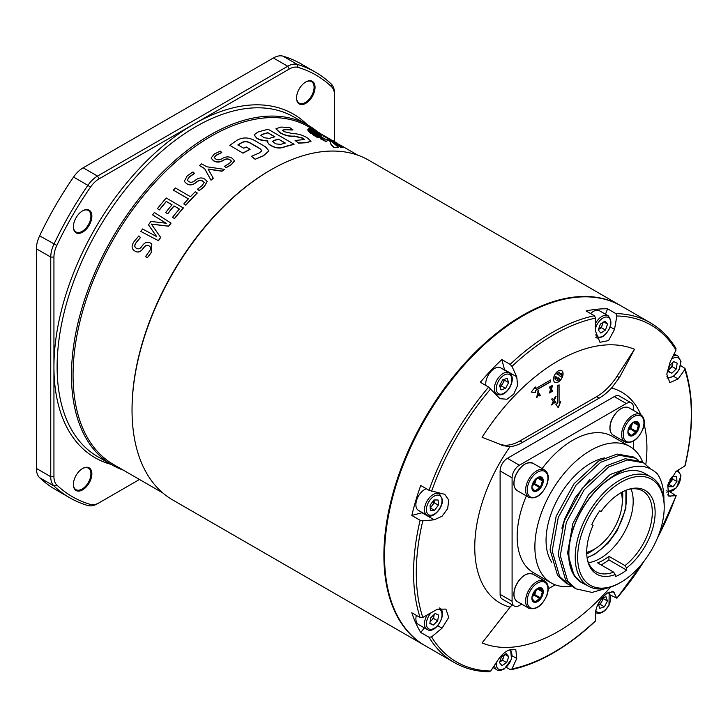 <?xml version="1.0" encoding="UTF-8"?>
<svg xmlns="http://www.w3.org/2000/svg" width="728" height="728" viewBox="0 0 728 728"><rect width="100%" height="100%" fill="white"/><g stroke="black" fill="none" stroke-linecap="round" stroke-linejoin="round"><path stroke-width="1.09" d="M610 427.782A15.334 8.854 -60 0 1 611.101 421.466M632.259 423.214L635.853 421.649L638.611 424.715L636.6 431.549L631.012 435.59L628.1 432.432L628.046 431.54M513.977 483.219A15.334 8.854 -60 0 1 515.078 476.904M536.236 478.651L539.83 477.086L542.587 480.152L540.576 486.986L534.989 491.027L532.068 487.869L532.022 486.977M513.977 594.103A15.334 8.854 -60 0 1 515.078 587.787M536.236 589.534L539.83 587.969L542.587 591.036L540.576 597.87L534.989 601.901L532.068 598.744L532.022 597.861M587.077 557.575A46.665 26.945 120 0 0 593.557 554.572A46.665 26.945 120 0 0 625.907 490.308M586.75 553.953A46.665 26.945 120 0 0 589.744 552.379A46.665 26.945 120 0 0 595.313 548.621M601.073 511.556L599.772 510.801L601.073 511.556A48.385 27.937 120 0 1 628.601 489.343A48.385 27.937 120 0 1 655.118 513.713A48.385 27.937 120 0 1 626.59 567.958L624.97 565.601L608.936 556.347A46.665 26.945 -60 0 1 603.275 560.187A46.665 26.945 -60 0 1 597.606 562.89L613.64 572.144A46.665 26.945 120 0 1 595.968 571.753A46.665 26.945 120 0 1 587.378 559.404M588.461 562.689A46.665 26.945 120 0 0 600.19 558.412A46.665 26.945 120 0 0 631.04 488.952M601.064 564.892A50.96 29.42 120 0 0 603.275 563.69A50.96 29.42 120 0 0 608.936 559.905L626.59 570.097A50.96 29.42 120 0 1 620.92 573.882A50.96 29.42 120 0 1 615.26 576.64L615.26 574.51L613.64 572.144M619.71 582.955L620.929 582.254A61.207 35.344 -60 0 1 577.641 557.266A61.207 35.344 -60 0 1 620.92 482.291A61.207 35.344 -60 0 1 664.209 507.289A61.207 35.344 -60 0 1 620.929 582.254A61.207 35.344 -60 0 1 620.92 582.254L619.71 582.955A62.927 36.336 -60 0 1 588.242 586.067A62.927 36.336 -60 0 1 578.596 535.644A62.927 36.336 -60 0 1 619.71 480.189A62.927 36.336 -60 0 1 651.178 477.077A62.927 36.336 -60 0 1 664.209 505.878L664.209 507.289M651.178 477.077L644.853 473.428A62.927 36.336 120 0 0 613.395 476.549A62.927 36.336 120 0 0 572.281 531.995A62.927 36.336 120 0 0 581.927 582.427L588.242 586.067M581.708 582.691L574.219 575.884L567.558 553.125L572.872 523.441L588.579 494.685L610.273 474.465L628.3 468.086M588.178 586.031L584.22 583.938A63.272 36.527 -60 0 1 581.754 582.719A63.272 36.527 -60 0 1 571.207 535.062A63.272 36.527 -60 0 1 608.663 479.288C628.892 463.9 645.163 462.134 657.457 473.974A71.435 41.241 -60 0 1 663.89 499.963M561.87 528.219L564.773 518.764L575.184 497.624L589.871 479.406M635.371 458.13L633.251 456.911L617.162 454.063L598.562 461.042L573.983 483.82L556.174 516.234L550.077 549.695L557.521 575.338L565.874 582.973L567.986 584.193L559.641 576.558L552.197 550.914L558.285 517.453L576.103 485.048L600.682 462.262L619.273 455.282L635.371 458.13L638.229 460.096M643.47 462.808L641.35 461.588L625.252 458.74L606.661 465.711L582.082 488.497L564.264 520.911L558.176 554.372L565.62 580.016L573.973 587.651L576.085 588.87L567.731 581.235L560.296 555.591L566.384 522.131L584.202 489.726L608.781 466.939L627.372 459.959L643.47 462.808L649.931 468.395M571.098 585.721L567.986 584.193M610.419 587.187L592.064 592.419L576.085 588.87M604.386 457.921A62.927 36.336 120 0 0 590.554 463.363A62.927 36.336 120 0 0 551.651 562.134M571.635 586.122A78.733 45.455 -60 0 1 551.196 582.928A78.733 45.455 -60 0 1 539.12 519.837A78.733 45.455 -60 0 1 590.554 450.459A78.733 45.455 -60 0 1 629.92 446.555L612.193 436.318A78.733 45.455 120 0 0 572.827 440.222A78.733 45.455 120 0 0 542.151 468.568M629.92 446.555A78.733 45.455 -60 0 1 642.833 462.435M586.713 552.361A39.449 22.777 120 0 0 594.394 549.167A39.449 22.777 120 0 0 621.212 492.601M499.654 662.07L500.191 661.725A5.678 3.276 120 0 0 503.539 657.229A5.678 3.276 120 0 0 503.967 655.054M430.148 621.485A5.678 3.276 120 0 0 431.34 620.556A5.678 3.276 120 0 0 434.006 615.542A5.678 3.276 120 0 0 434.088 614.514M416.334 615.36A12.394 7.162 120 0 0 418.454 624.488L427.063 629.465A12.394 7.162 -60 0 1 427.172 614.951M430.184 507.343A5.678 3.276 120 0 0 432.286 505.369A5.678 3.276 120 0 0 434.079 500.181L434.07 499.981A5.678 3.276 120 0 1 434.079 500.181L434.225 502.775L438.365 505.168L438.092 499.981L433.943 499.981L430.075 505.159L430.348 510.346L434.489 510.355L438.365 505.168M426.362 488.734A12.394 7.162 120 0 0 415.897 505.296A12.394 7.162 120 0 0 418.454 510.383L427.063 515.351A12.394 7.162 -60 0 1 424.506 510.264A12.394 7.162 -60 0 1 429.666 497.452A12.394 7.162 -60 0 1 439.457 493.875L442.406 499.508C443.234 508.062 432.65 519.31 427.063 515.351M499.817 386.45A5.678 3.276 120 0 0 502.957 383.083L504.495 380.198L508.635 382.591L507.179 378.351L502.629 379.898L499.554 385.676L501.019 389.917L505.56 388.37L508.635 382.591M494.221 392.747L496.942 394.321A12.394 7.162 -60 0 1 496.587 380.644A12.394 7.162 -60 0 1 509.336 372.845L500.728 367.877A12.394 7.162 120 0 0 487.978 375.675A12.394 7.162 120 0 0 485.931 385.549M598.498 329.475A5.678 3.276 120 0 0 599.008 329.183L601.328 327.682L605.469 330.075L607.552 324.087L604.995 321.094L600.363 324.078L598.289 330.066L600.837 333.069L605.469 330.075M595.65 323.141A12.394 7.162 -60 0 1 601.446 316.726A12.394 7.162 -60 0 1 608.162 315.788L599.553 310.82A12.394 7.162 120 0 0 592.838 311.748A12.394 7.162 120 0 0 590.59 313.55M668.695 482.373L668.923 486.723L673.072 486.723L668.923 484.329L672.799 479.142L672.663 476.549A5.678 3.276 120 0 0 672.645 476.349M598.644 604.886A5.678 3.276 120 0 0 601.774 601.519A5.678 3.276 120 0 0 602.793 597.879M650.322 322.777L621.284 306.015A196.123 113.231 120 0 0 523.223 315.724A196.123 113.231 120 0 0 523.214 315.734L522.586 316.098A195.222 112.713 120 0 0 522.577 316.098A195.222 112.713 120 0 0 384.539 555.191L384.539 555.928A196.123 113.231 120 0 0 425.161 645.718L454.199 662.48A196.123 113.231 -60 0 1 429.038 637.255L431.586 636.882L442.042 628.173L448.73 617.444L445.918 609.109L437.437 609.172L422.795 617.444L420.129 617.553A196.123 113.231 -60 0 1 420.129 520.274L422.795 520.857L434.179 519.792L442.042 516.252L447.675 508.608L448.739 500.109L444.762 494.339L429.038 490.281A196.123 113.231 -60 0 1 488.615 387.096L499.99 398.689L506.97 399.244L513.795 394.085L517.608 385.385L516.744 376.786L511.975 366.393L510.137 364.382A196.123 113.231 -60 0 1 552.261 332.496A196.123 113.231 -60 0 1 594.385 315.743L595.613 318.1L595.55 331.286L599.963 342.296L608.572 340.577L614.532 329.411L616.853 315.998L615.897 313.604A196.123 113.231 -60 0 1 650.322 322.777C660.715 328.81 669.269 337.392 675.994 348.503M522.577 316.098L523.214 315.734A196.123 113.231 120 0 0 384.539 555.928M555.692 376.276L555.282 376.376A4.505 2.603 120 0 0 555.282 379.67L557.047 377.313L555.437 376.467A4.505 2.603 120 0 0 555.437 379.761L555.464 379.798M559.632 372.299L559.559 372.263A4.505 2.603 120 0 0 558.13 372.7A4.505 2.603 120 0 0 556.702 373.91L558.176 375.102L559.714 372.354A4.505 2.603 120 0 0 558.285 372.791A4.505 2.603 120 0 0 556.865 374.001L558.176 375.102M561.07 373.136L559.368 375.794L561.142 376.467A4.505 2.603 120 0 0 561.142 373.173L559.532 375.621L560.888 376.667M558.403 377.832L556.865 380.589A4.505 2.603 120 0 0 559.714 378.933L558.13 377.759L556.793 380.544M558.285 381.991A6.761 3.904 120 0 0 562.708 376.03A6.761 3.904 120 0 0 561.67 370.616A6.761 3.904 120 0 0 558.285 370.943A6.761 3.904 120 0 0 553.871 376.904A6.761 3.904 120 0 0 554.909 382.327A6.761 3.904 120 0 0 558.285 381.991M554.827 382.282A6.761 3.904 120 0 0 558.13 381.9A6.761 3.904 120 0 0 562.526 376.012A6.761 3.904 120 0 0 561.588 370.57M506.37 667.349L510.137 669.523L511.975 668.932L516.744 658.467L515.788 649.458L508.463 650.177C504.222 652.452 500.655 655.837 497.761 660.341L490.736 671.034L488.615 671.653M675.475 348.002L676.003 350.15L670.26 361.579L666.784 374.165L669.842 382.637L678.123 378.96L684.793 369.587L685.003 368.423C693.775 395.996 693.793 428.474 685.057 465.865L676.021 471.435L667.74 485.094L668.695 496.087L676.194 495.668L656.783 539.566M610.883 595.267L616.853 598.225L613.467 591.737L607.288 593.129C600.081 599.08 596.168 605.696 595.55 612.967L595.477 621.02C581.799 633.933 567.776 644.553 553.389 652.88C538.984 661.179 524.879 666.784 511.065 669.696M420.129 617.553L411.811 612.758A196.123 113.231 120 0 0 420.729 632.459L429.038 637.255M429.038 490.281L420.729 485.476A196.123 113.231 120 0 0 411.811 515.47L420.129 520.274M504.631 370.124A14.651 8.463 120 0 0 504.54 369.733L501.82 359.577A196.123 113.231 120 0 0 480.298 382.291L488.615 387.096M501.82 359.577L510.137 364.382M512.294 604.886A45.09 26.035 120 0 0 510.064 607.161L482.082 642.942A165.757 95.705 120 0 0 558.285 631.458A165.757 95.705 120 0 0 610.483 587.168M501.892 445.463L510.064 446.637A45.09 26.035 120 0 0 522.586 442.36L599.099 398.189A45.09 26.035 120 0 0 611.611 388.006L619.391 377.632L634.498 349.276A165.757 95.705 120 0 0 558.285 360.769A165.757 95.705 120 0 0 482.082 437.273L499.535 444.107A45.09 26.035 120 0 0 520.029 440.895L596.541 396.714A45.09 26.035 120 0 0 617.035 376.276L634.498 349.276M317.235 131.541A196.123 113.231 120 0 0 308.208 125.262A196.123 113.231 120 0 0 210.146 134.98A196.123 113.231 120 0 0 82.027 307.808A196.123 113.231 120 0 0 112.085 464.964A196.123 113.231 120 0 0 123.15 470.051M305.796 81.973L305.796 81.973A13.077 7.553 120 0 0 296.551 97.98A13.077 7.553 120 0 0 305.796 103.321A13.077 7.553 120 0 0 315.042 87.305A13.077 7.553 120 0 0 305.796 81.973M296.551 97.698A12.394 7.162 120 0 0 299.117 103.103A12.394 7.162 120 0 0 305.314 102.493A12.394 7.162 120 0 0 313.413 91.564A12.394 7.162 120 0 0 311.511 81.627A12.394 7.162 120 0 0 305.551 82.109M82.628 210.811L82.628 210.811A13.077 7.553 120 0 0 73.382 226.827A13.077 7.553 120 0 0 82.628 232.168A13.077 7.553 120 0 0 91.874 216.152A13.077 7.553 120 0 0 82.628 210.811M73.382 226.544A12.394 7.162 120 0 0 75.949 231.95A12.394 7.162 120 0 0 82.146 231.34A12.394 7.162 120 0 0 90.245 220.411A12.394 7.162 120 0 0 88.352 210.474A12.394 7.162 120 0 0 82.382 210.956M82.628 468.504L82.628 468.504A13.077 7.553 120 0 0 73.382 484.52A13.077 7.553 120 0 0 82.628 489.853A13.077 7.553 120 0 0 91.874 473.837A13.077 7.553 120 0 0 82.628 468.504M73.382 484.238A12.394 7.162 120 0 0 75.949 489.644A12.394 7.162 120 0 0 82.146 489.025A12.394 7.162 120 0 0 90.245 478.105A12.394 7.162 120 0 0 88.352 468.168A12.394 7.162 120 0 0 82.382 468.65M211.102 158.158L213.532 160.77C216.498 162.653 219.783 162.508 223.387 160.342C225.826 158.804 228.046 158.677 230.066 159.96L231.468 161.261M214.223 157.612L216.289 155.31L221.785 152.562L220.338 151.124L214.378 153.972L211.093 158.067L213.513 160.597C216.48 162.481 219.765 162.344 223.369 160.169C225.807 158.631 228.037 158.504 230.048 159.787L231.468 161.179L229.293 163.491L224.452 166.312L226.144 167.522L231.286 164.583L234.507 160.788L232.332 158.386C229.366 156.393 226.08 156.411 222.477 158.422C220.02 160.051 217.745 160.233 215.652 158.977L214.205 157.521L216.271 155.137L221.776 152.389M224.452 166.312L226.162 167.695L231.304 164.756L234.516 160.879M184.284 181.409L186.659 183.729C189.626 185.649 192.847 185.194 196.305 182.355C198.653 180.335 200.828 179.98 202.857 181.281L204.222 182.501M187.26 180.28L189.18 177.168L194.503 173.437L193.011 171.935L187.233 175.848L184.257 181.345L186.605 183.593C189.58 185.513 192.793 185.048 196.26 182.209C198.608 180.189 200.792 179.825 202.812 181.126L204.204 182.428L202.175 185.513L197.516 189.216L199.217 190.454L204.168 186.586L207.162 181.472L205.014 179.27C202.038 177.232 198.808 177.568 195.322 180.253C192.966 182.373 190.736 182.801 188.643 181.536L187.233 180.207L189.125 177.013L194.458 173.282M197.516 189.216L199.272 190.6L204.213 186.741L207.18 181.554M224.26 169.324L224.279 169.488A194.995 112.585 120 0 0 222.004 171.226L221.976 171.062A195.222 112.713 120 0 1 224.26 169.324L206.752 166.776L201.611 163.8A195.222 112.713 120 0 0 199.445 165.556L204.595 168.523L211.02 180.226A194.995 112.585 120 0 1 213.268 178.296L213.231 178.142A195.222 112.713 120 0 0 210.983 180.062M208.09 169.187L222.004 171.226M199.445 165.556L204.623 168.687L211.02 180.226M185.758 205.087A195.222 112.713 120 0 1 197.206 192.938L197.261 193.075A194.995 112.585 120 0 0 185.822 205.214L183.784 203.949L185.822 205.214M197.206 192.938L195.231 191.801A195.222 112.713 120 0 0 190.472 196.678L175.375 187.97A195.222 112.713 120 0 0 173.346 190.126L188.379 198.899M165.757 212.622L167.731 213.759L165.757 212.622M179.343 209.054L174.028 205.906L179.388 209A195.222 112.713 120 0 0 172.518 217.353L174.574 218.6A194.995 112.585 120 0 1 183.392 207.971L166.257 197.998A195.222 112.713 120 0 0 157.403 208.663L159.459 209.919A194.995 112.585 120 0 1 166.339 201.547L172.008 204.823M174.101 206.024A194.995 112.585 120 0 0 167.731 213.759M136.418 248.312C134.434 247.092 134.352 245.245 136.163 242.77L140.468 237.492L138.848 235.945L134.143 241.505C131.24 245.727 131.45 248.876 134.78 250.96L134.898 251.033C137.892 253.007 140.75 252.061 143.452 248.193C145.291 245.427 147.229 244.708 149.267 246.028L149.832 246.392M134.844 250.996L134.78 250.96C137.783 252.934 140.641 251.988 143.343 248.121C145.181 245.354 147.12 244.635 149.167 245.955C151.087 247.138 151.115 248.958 149.249 251.397L145.591 256.447L147.329 257.748L151.342 252.534L151.833 243.989M170.962 223.023A195.222 112.713 120 0 0 168.614 226.126L151.36 224.078L160.606 237.364L151.451 224.169L168.705 226.235A194.995 112.585 120 0 1 171.053 223.132L154.4 212.521A195.222 112.713 120 0 0 152.607 214.878L166.248 223.341M160.697 237.455A194.995 112.585 120 0 0 158.504 240.713L140.877 231.468L158.504 240.713M620.966 305.833A196.123 113.231 120 0 0 620.647 305.651L368.787 160.233A196.123 113.231 120 0 0 270.725 169.952A196.123 113.231 120 0 0 142.597 342.779A196.123 113.231 120 0 0 172.663 499.936L424.524 645.345A196.123 113.231 120 0 0 424.843 645.527M620.647 305.651A196.123 113.231 120 0 0 522.586 315.361A196.123 113.231 120 0 0 394.458 488.188A196.123 113.231 120 0 0 424.524 645.345M420.729 632.459L424.379 627.909M411.811 515.47L421.976 512.749A14.651 8.463 120 0 0 422.358 512.639M605.478 314.241L607.589 308.809A196.123 113.231 120 0 0 586.067 310.938L594.385 315.743M329.648 140.622L331.131 144.772L334.106 147.684L338.629 147.456L331.267 141.205L329.648 140.622L331.222 144.572L334.188 147.475L338.629 147.456M312.421 129.156L319.983 134.999L321.685 135.399L319.41 132.869L312.421 129.156L321.685 135.399M337.756 143.653L333.824 141.123L326.453 137.665L329.739 139.585M318.709 134.589L310.083 128.592L308.554 128.71L319.346 134.598M308.554 128.71L317.663 134.243M312.558 134.443L316.489 137.019L324.788 138.538L312.558 134.443L316.58 136.819L324.788 138.538M308.526 131.067L310.146 132.96L321.421 136.791L308.526 131.067L310.228 132.751L321.421 136.791M319.101 135.544L318.673 134.771L307.98 129.156L307.853 130.257L307.88 129.357L307.853 130.257L318.163 135.099M342.133 146.31L331.986 140.995M320.566 138.857L326.044 141.541L328.41 140.14L326.208 139.194L320.566 138.857L326.135 141.341L328.41 140.14M331.986 141.423L341.15 147.657L342.761 147.365L331.986 141.423L341.241 147.456L342.761 147.365M332.05 140.877L343.024 146.728L332.614 141.359M336.345 143.653L343.106 147.374L343.024 146.728M322.904 135.936L329.82 139.084L324.606 135.909L322.904 135.936L329.93 138.893M237.919 145.036L241.596 142.834C244.353 141.378 247.183 141.432 250.077 143.016L259.841 148.658L261.871 150.796M243.052 152.998A195.222 112.713 120 0 1 250.086 149.231L250.077 149.422A194.995 112.585 120 0 0 243.052 153.18L229.784 145.336L243.052 153.18M250.086 149.231L246.173 146.974A195.222 112.713 120 0 0 243.753 148.221L237.929 144.854L241.614 142.643C244.371 141.187 247.192 141.241 250.086 142.825L259.86 148.466L261.88 150.696L259.368 152.935L251.424 156.329L255.137 159.277L263.39 155.865L268.923 150.996M267.358 142.169L269.296 144.635L271.972 146.173C276.13 148.266 280.207 148.558 284.202 147.056L284.239 146.856C280.244 148.357 276.158 148.066 271.999 145.982L269.324 144.435L267.367 142.069L267.959 141.005L259.486 139.594L256.738 138.002L254.145 134.826L257.73 132.159A195.222 112.713 120 0 1 268.232 129.32L294.066 144.235A195.222 112.713 120 0 0 284.239 146.856M254.136 134.926L256.711 138.202L259.459 139.794L267.931 141.196M294.066 144.235L294.012 144.435A194.995 112.585 120 0 0 284.202 147.056M275.93 128.883L279.825 132.66C284.43 135.435 289.353 136.646 294.594 136.291L302.875 138.311L304.55 139.603M282.61 130.276L285.003 129.684L292.838 130.03L289.835 127.6L280.944 127.054L275.948 128.783L279.88 132.46C284.484 135.235 289.407 136.436 294.649 136.081L302.939 138.111L304.604 139.512L295.095 140.504L298.698 142.961L306.579 142.506L311.029 141.223L307.489 138.011C302.912 135.135 298.071 133.679 292.965 133.661L284.466 131.759L282.619 130.166L285.067 129.484L292.911 129.821M295.095 140.504L298.644 143.17L306.524 142.706L310.983 141.323M97.507 503.721L99.099 502.802L97.507 503.721A22.541 13.013 -60 0 1 87.897 505.55A245.718 141.869 -60 0 1 69.761 497.788A245.718 141.869 -60 0 1 53.963 485.958A22.541 13.013 -60 0 1 50.751 476.722L50.751 257.075A22.541 13.013 -60 0 1 53.963 244.126A245.718 141.869 -60 0 1 87.897 185.349L73.555 177.068A22.541 13.013 -60 0 1 83.156 167.804L273.382 57.976A22.541 13.013 -60 0 1 282.983 56.156L297.333 64.437A245.718 141.869 -60 0 1 315.479 72.19A245.718 141.869 -60 0 1 331.267 84.029A22.541 13.013 -60 0 1 334.489 93.257L334.489 95.104A20.293 11.712 120 0 0 331.586 86.787A243.461 140.568 120 0 0 297.97 67.376A20.293 11.712 120 0 0 289.316 69.023L99.099 178.842A20.293 11.712 120 0 0 90.454 187.187A243.461 140.568 120 0 0 56.83 245.418A20.293 11.712 120 0 0 53.936 257.075L53.936 476.722A20.293 11.712 120 0 0 56.83 485.03A243.461 140.568 120 0 0 90.454 504.449A20.293 11.712 120 0 0 99.099 502.802L139.485 479.479M315.479 72.19L301.128 63.909A245.718 141.869 120 0 0 282.983 56.156M56.83 485.03L53.963 485.958L39.621 477.677A245.718 141.869 120 0 0 55.41 489.507L69.761 497.788M39.621 477.677A22.541 13.013 -60 0 1 36.4 468.441L36.4 248.794A22.541 13.013 -60 0 1 39.621 235.845L56.83 245.418M73.555 177.068A245.718 141.869 120 0 0 39.621 235.845M90.454 187.187L87.897 185.349A22.541 13.013 -60 0 1 97.507 176.085L287.724 66.266A22.541 13.013 -60 0 1 297.333 64.437L297.97 67.376M334.489 141.496L334.489 95.104M264.1 137.756L269.351 138.393A195.222 112.713 120 0 1 274.875 136.8L267.777 132.705A195.222 112.713 120 0 0 262.726 134.152L260.888 135.281L264.1 137.756M285.331 143.043L278.542 139.13A195.222 112.713 120 0 0 274.028 140.422L272.709 141.314L273.892 142.615L276.185 143.935L280.771 144.353A195.222 112.713 120 0 1 285.331 143.043M285.067 143.116L278.542 139.13M278.506 139.33A194.995 112.585 120 0 0 273.992 140.622L272.7 141.414M274.611 136.873L267.777 132.705M267.74 132.906A194.995 112.585 120 0 0 262.69 134.352L260.879 135.381M255.137 159.277L263.409 155.683L268.932 150.896L265.374 146.738L254.363 140.377C248.512 137.274 242.815 137.173 237.264 140.085L229.784 145.336M251.424 156.329L255.146 159.095M213.231 178.142L208.053 169.023L221.976 171.062M173.346 190.126L188.434 198.835A195.222 112.713 120 0 0 183.784 203.949M174.028 205.906A195.222 112.713 120 0 0 167.649 213.65M174.574 218.6L172.518 217.353M183.329 207.853A195.222 112.713 120 0 0 174.493 218.491M159.459 209.919L157.403 208.663M166.339 201.547L166.266 201.419A195.222 112.713 120 0 0 159.377 209.81M166.266 201.419L172.054 204.768A195.222 112.713 120 0 0 165.675 212.512M149.267 246.028L149.786 246.346M147.329 257.748L151.233 252.461L151.779 243.953L150.905 243.37C147.875 241.277 144.972 242.106 142.197 245.864C140.368 248.739 138.411 249.531 136.309 248.239L136.091 248.111M136.309 248.239C134.325 247.019 134.243 245.172 136.054 242.697L140.368 237.41L138.848 235.945M152.607 214.878L166.157 223.232L150.914 221.421A195.222 112.713 120 0 0 148.494 224.816L156.647 236.582L142.542 228.974A195.222 112.713 120 0 0 140.877 231.468M160.606 237.364A195.222 112.713 120 0 0 158.404 240.631M331.249 140.622L342.242 146.11M329.793 139.485L331.358 140.422M307.98 129.156L307.944 130.057L319.192 135.344M328.492 139.012L337.865 143.452M326.453 137.665L328.592 138.811M554.336 400.573L555.937 402.493L554.863 403.112L553.799 401.838L552.725 404.34L551.651 404.968L553.253 401.192L551.542 399.144L552.616 398.516L553.799 399.927L554.973 397.16L556.055 396.533L554.172 400.482L555.937 402.493M482.082 437.273L499.535 444.107M550.641 379.971L535.335 388.798L535.335 386.959L531.194 392.11L535.335 392.483L535.335 390.645L550.641 381.809L550.641 379.971M558.285 407.762L560.678 401.592L559.086 402.511L559.086 384.848L557.493 385.767L557.493 403.43L555.901 404.359L558.285 407.762M552.543 390.144L552.543 391.2L549.467 392.974L551.296 387.087L549.604 388.07L549.604 387.005L552.67 385.23L550.841 391.118L552.543 390.144M538.802 392.847L540.276 395.34L539.257 395.923L538.347 394.385L537.437 396.978L536.418 397.57L537.883 393.375L537.883 390.827L538.802 390.299L538.638 392.756L540.276 395.34M685.003 368.423L680.616 365.529M657.42 538.083A194.476 112.285 120 0 0 676.003 495.777L670.461 492.083M645.163 559.686L616.853 598.225A194.476 112.285 120 0 0 644.198 560.97M631.422 403.012L619.437 396.087A10.31 5.951 120 0 0 614.286 396.596L507.398 458.312A10.31 5.951 120 0 0 500.109 470.934L500.109 594.357A10.31 5.951 120 0 0 502.238 599.08L514.223 605.996A10.31 5.951 -60 0 1 512.093 601.283L512.093 477.85A10.31 5.951 -60 0 1 519.383 465.228L626.271 403.521A10.31 5.951 -60 0 1 631.422 403.012A10.31 5.951 -60 0 1 633.56 407.726L633.56 410.465M607.589 308.809L615.897 313.604M531.249 392.046L535.171 392.392L535.171 390.554L550.477 381.718L550.477 380.061M535.335 388.798L535.171 387.159M559.086 402.511L558.922 384.939M558.167 407.58L560.433 401.738M552.379 390.235L552.543 391.2M552.379 391.109L549.54 392.747M549.604 387.878L551.296 387.087M552.443 385.367L550.841 391.118M555.783 402.402L554.754 402.984M552.725 404.34L553.799 401.838M552.57 404.249L551.751 404.723M552.561 398.553L553.799 399.927M555.792 396.687L554.172 400.482M540.112 395.249L539.175 395.786M537.437 396.978L538.347 394.385M537.273 396.887L536.49 397.333M538.638 390.39L538.638 392.756M598.662 604.95L600.236 604.413L603.321 598.625L607.461 601.019L604.386 606.806L599.836 608.353L598.37 604.113L600.609 599.908M603.03 597.797L603.321 598.625M600.236 604.413L604.386 606.806M601.938 598.161L605.996 596.787L607.461 601.019M669.687 480.143L672.517 476.349L676.667 476.349L676.94 481.536L673.072 486.723M668.768 483.71A5.678 3.276 120 0 0 670.861 481.736A5.678 3.276 120 0 0 672.663 476.549L672.654 476.349M672.799 479.142L676.94 481.536M676.266 368.978L671.862 373.209L668.395 371.653L669.323 365.875L673.728 361.643L677.195 363.19L676.266 368.978L672.117 366.584L668.677 369.897M668.459 371.244L671.862 373.209M672.117 366.584L672.772 362.562M668.723 369.633A5.678 3.276 120 0 0 669.915 368.705A5.678 3.276 120 0 0 672.59 363.691A5.678 3.276 120 0 0 672.672 362.662M603.749 321.894L607.552 324.087M603.212 322.24L601.328 327.682M598.48 329.529L599.008 329.183A5.678 3.276 120 0 0 602.365 324.688A5.678 3.276 120 0 0 602.784 322.513M504.204 379.361L504.495 380.198M505.56 388.37L501.419 385.976L502.957 383.083A5.678 3.276 120 0 0 503.967 379.443M501.419 385.976L499.845 386.513M434.225 502.775L430.348 507.962L434.489 510.355M430.749 617.726L435.153 613.495L438.62 615.042L437.683 620.829L433.287 625.061L429.82 623.505L430.749 617.726M434.188 614.414L433.542 618.436L437.683 620.829M433.542 618.436L430.102 621.748M429.884 623.095L433.287 625.061M499.463 662.607L501.546 656.62L506.169 653.635L508.726 656.629L506.652 662.616L502.02 665.61L499.463 662.607M504.932 654.436L508.726 656.629M504.395 654.781L502.502 660.223L506.652 662.616M499.672 662.016A5.678 3.276 120 0 0 500.191 661.725L502.502 660.223M633.56 441.068L633.56 449.085M555.2 584.812L548.257 588.815M521.749 604.122L519.383 605.487A10.31 5.951 -60 0 1 514.223 605.996M526.371 495.905A78.733 45.455 120 0 0 533.46 572.69L551.196 582.928M615.26 574.51A48.385 27.937 120 0 1 587.587 560.387A48.385 27.937 120 0 1 593.056 525.443L591.755 524.688A50.96 29.42 120 0 1 599.772 510.801M626.59 567.958L626.59 570.097M624.97 565.601A46.665 26.945 120 0 0 650.768 524.67A46.665 26.945 120 0 0 642.642 490.927A46.665 26.945 120 0 0 627.645 489.653M608.936 559.905L608.936 556.347M622.276 501.92A46.665 26.945 120 0 0 622.613 491.846M611.147 421.33A15.334 8.854 -60 0 1 620.993 408.736M515.124 587.651A15.334 8.854 -60 0 1 524.97 575.056M515.124 476.776A15.334 8.854 -60 0 1 524.97 464.173M611.183 421.512A15.779 9.109 120 0 0 613.267 435.189C609.718 432.787 608.981 428.182 611.038 421.366C616.134 410.346 622.14 405.842 629.047 407.862A15.779 9.109 120 0 0 611.183 421.512M613.267 435.189L624.906 441.914A15.779 9.109 -60 0 1 622.813 428.237A15.779 9.109 -60 0 1 640.685 414.578L629.047 407.862M624.324 428.692A14.651 8.463 120 0 0 628.947 442.078A14.651 8.463 120 0 0 642.851 428.719A14.651 8.463 120 0 0 638.229 415.333A14.651 8.463 120 0 0 624.324 428.692M638.684 428.71A8.053 4.65 -60 0 1 631.04 436.063A8.053 4.65 -60 0 1 628.491 428.701A8.053 4.65 -60 0 1 636.145 421.348A8.053 4.65 -60 0 1 638.684 428.71M631.058 435.744A7.762 4.486 120 0 0 638.42 428.665A7.762 4.486 120 0 0 635.972 421.576A7.762 4.486 120 0 0 632.505 423.014A7.762 4.486 120 0 0 628.601 428.656A7.762 4.486 120 0 0 628.118 430.612A7.762 4.486 120 0 0 631.058 435.744M515.151 476.958A15.779 9.109 120 0 0 517.244 490.636C513.695 488.224 512.949 483.62 515.015 476.804C520.111 465.784 526.116 461.279 533.023 463.299A15.779 9.109 120 0 0 515.151 476.958M517.244 490.636L528.874 497.351A15.779 9.109 -60 0 1 526.79 483.674A15.779 9.109 -60 0 1 544.653 470.015L533.023 463.299M528.3 484.138A14.651 8.463 120 0 0 532.923 497.524A14.651 8.463 120 0 0 546.828 484.156A14.651 8.463 120 0 0 542.205 470.77A14.651 8.463 120 0 0 528.3 484.138M542.66 484.147A8.053 4.65 -60 0 1 535.016 491.5A8.053 4.65 -60 0 1 532.468 484.138A8.053 4.65 -60 0 1 540.112 476.795A8.053 4.65 -60 0 1 542.66 484.147M535.025 491.191A7.762 4.486 120 0 0 542.396 484.102A7.762 4.486 120 0 0 539.949 477.013A7.762 4.486 120 0 0 536.481 478.451A7.762 4.486 120 0 0 532.577 484.093A7.762 4.486 120 0 0 532.095 486.049A7.762 4.486 120 0 0 535.025 491.191M515.151 587.833A15.779 9.109 120 0 0 517.244 601.51C513.695 599.108 512.949 594.503 515.015 587.687C520.111 576.658 526.116 572.163 533.023 574.183A15.779 9.109 120 0 0 515.151 587.833M517.244 601.51L528.874 608.235A15.779 9.109 -60 0 1 526.79 594.558A15.779 9.109 -60 0 1 544.653 580.899L533.023 574.183M528.3 595.013A14.651 8.463 120 0 0 532.923 608.399A14.651 8.463 120 0 0 546.828 595.04A14.651 8.463 120 0 0 542.205 581.645A14.651 8.463 120 0 0 528.3 595.013M542.66 595.031A8.053 4.65 -60 0 1 535.016 602.384A8.053 4.65 -60 0 1 532.468 595.022A8.053 4.65 -60 0 1 540.112 587.669A8.053 4.65 -60 0 1 542.66 595.031M535.025 602.065A7.762 4.486 120 0 0 542.396 594.985A7.762 4.486 120 0 0 539.949 587.896A7.762 4.486 120 0 0 536.481 589.334A7.762 4.486 120 0 0 532.577 594.976A7.762 4.486 120 0 0 532.095 596.933A7.762 4.486 120 0 0 535.025 602.065M493.084 667.576L496.942 669.805A12.394 7.162 -60 0 1 494.458 665.501M496.405 662.498A11.047 6.379 120 0 0 504.559 668.359A11.047 6.379 120 0 0 511.493 658.23A11.047 6.379 120 0 0 509.19 649.84M427.436 629.656A12.394 7.162 -60 0 1 427.063 629.465L427.518 629.693C435.981 634.388 448.275 612.093 439.457 607.989M431.449 612.439A11.047 6.379 120 0 0 429.029 629.01A11.047 6.379 120 0 0 440.058 621.894A11.047 6.379 120 0 0 439.403 609.536A11.047 6.379 120 0 0 437.355 609.209M442.014 500.127A11.047 6.379 120 0 0 433.752 496.432A11.047 6.379 120 0 0 426.417 510.201A11.047 6.379 120 0 0 434.68 513.904A11.047 6.379 120 0 0 442.014 500.127M509.937 386.75A11.047 6.379 120 0 0 509.281 374.392A11.047 6.379 120 0 0 498.252 381.518A11.047 6.379 120 0 0 498.908 393.875A11.047 6.379 120 0 0 509.937 386.75M595.768 334.834A11.047 6.379 120 0 0 603.385 335.817A11.047 6.379 120 0 0 610.719 322.04A11.047 6.379 120 0 0 602.456 318.345A11.047 6.379 120 0 0 595.613 328.101M673.072 356.138A12.394 7.162 -60 0 1 677.659 355.937A12.394 7.162 -60 0 1 678.041 356.138L680.971 361.507L679.124 369.642L673.555 376.394L667.112 378.178M666.875 376.722A11.047 6.379 120 0 0 667.612 377.159A11.047 6.379 120 0 0 678.633 370.042A11.047 6.379 120 0 0 677.986 357.685A11.047 6.379 120 0 0 671.444 359.323M666.775 490.754A11.047 6.379 120 0 0 675.657 488.279A11.047 6.379 120 0 0 680.589 476.503A11.047 6.379 120 0 0 675.984 471.462M595.759 612.749A12.394 7.162 -60 0 1 595.55 612.621L595.759 612.749C600.445 614.523 604.859 612.03 608.999 605.268L609.181 592.055M595.786 610.364A11.047 6.379 120 0 0 608.763 605.186A11.047 6.379 120 0 0 607.889 592.738M667.54 494.849L670.26 496.414M511.975 668.932A194.476 112.285 120 0 0 553.79 652.306A194.476 112.285 120 0 0 595.613 620.638M510.064 446.637A121.731 70.279 120 0 0 510.064 607.161M595.613 318.1A194.476 112.285 120 0 0 553.79 334.725A194.476 112.285 120 0 0 511.975 366.393M490.736 388.816A194.476 112.285 120 0 0 431.586 491.254M422.795 520.857A194.476 112.285 120 0 0 422.795 617.444M431.586 636.882A194.476 112.285 120 0 0 490.736 671.034M308.208 125.262L293.866 116.981A196.123 113.231 120 0 0 195.805 126.699A196.123 113.231 120 0 0 67.677 299.526A196.123 113.231 120 0 0 97.743 456.684L112.085 464.964M111.056 464.373A198.38 114.533 -60 0 1 53.936 366.903A198.38 114.533 -60 0 1 194.212 123.933A198.38 114.533 -60 0 1 307.18 124.67M313.213 129.457L308.445 126.699A194.995 112.585 120 0 0 210.947 136.363A194.995 112.585 120 0 0 83.556 308.19A194.995 112.585 120 0 0 113.45 464.446L162.726 492.901M270.325 170.179A194.995 112.585 120 0 0 269.924 170.407A194.995 112.585 120 0 0 132.041 409.691M36.4 468.441L50.751 476.722L53.936 476.722M53.936 257.075L50.751 257.075L36.4 248.794M83.156 167.804L97.507 176.085L99.099 178.842M289.316 69.023L287.724 66.266L273.382 57.976M87.897 505.55L90.454 504.449M331.586 86.787L331.267 84.029M676.003 350.15A194.476 112.285 120 0 0 616.853 315.998M684.793 466.175A194.476 112.285 120 0 0 684.793 369.587M645.818 464.373A121.731 70.279 120 0 0 644.134 424.424M640.822 414.66A121.731 70.279 120 0 0 611.611 388.006M611.82 591.364L614.532 592.929M673.609 376.349L678.123 378.96M610.237 326.927L614.532 329.411M504.54 369.733L516.744 376.786M421.976 512.749L434.179 519.792M437.746 625.698L442.042 628.173M512.23 655.864L516.744 658.467M520.029 440.895L522.586 442.36M617.035 376.276L619.391 377.632M596.541 396.714L599.099 398.189M507.398 458.312L519.383 465.228M626.271 403.521L614.286 396.596M512.093 601.283L500.109 594.357M512.093 477.85L500.109 470.934M532.332 595.768L534.152 594.321L535.608 590.108M536.554 589.307L534.752 594.503A1.128 0.655 -60 0 1 534.088 595.395L532.141 596.651M539.912 598.753L533.751 594.858M540.576 597.87L534.152 594.321M533.56 600.709L535.317 601.719M542.633 591.928L537.328 588.861M538.165 588.479L542.587 591.036M532.332 484.884L534.152 483.438L535.608 479.233M536.554 478.433L534.752 483.62A1.128 0.655 -60 0 1 534.088 484.511L532.141 485.776M539.912 487.878L533.751 483.974M540.576 486.986L534.152 483.438M533.56 489.835L535.317 490.845M542.633 481.044L537.328 477.978M538.165 477.595L542.587 480.152M628.364 429.447L630.175 428L631.631 423.787M632.577 422.995L630.776 428.182A1.128 0.655 -60 0 1 630.111 429.074L628.164 430.33M635.935 432.432L629.775 428.537M636.6 431.549L630.175 428M629.593 434.389L631.34 435.399M638.665 425.607L633.36 422.54M634.188 422.158L638.611 424.715M587.077 557.593L594.776 554.281L607.953 543.361L617.189 530.721L625.862 508.526L625.925 490.299M624.906 441.914C632.104 443.98 638.174 439.557 643.124 428.628C645.226 421.867 644.407 417.19 640.685 414.578M628.118 430.612L628.601 428.665L632.505 423.014M528.874 497.351C536.072 499.426 542.151 494.995 547.092 484.065C549.194 477.304 548.384 472.627 544.653 470.015M532.095 486.049L532.577 484.102L536.481 478.451M528.874 608.235C536.072 610.301 542.151 605.878 547.092 594.949C549.194 588.188 548.384 583.51 544.653 580.899M532.095 596.933L532.577 594.985L536.481 589.334M496.942 669.805C497.815 671.098 500.282 670.807 504.331 668.941L511.529 659.131L510.565 649.321M436.745 492.31L439.457 493.875M509.336 372.845C512.967 375.648 513.24 380.316 510.173 386.832C506.042 393.593 501.628 396.087 496.942 394.321M608.162 315.788C613.076 321.84 611.411 328.701 603.157 336.4C599.108 338.265 596.641 338.556 595.759 337.264M674.183 353.908L678.041 356.138M666.821 492.219L676.403 487.86L680.989 475.875L678.041 470.243M320.02 133.388L324.306 135.854M329.839 139.057L330.421 139.385M342.196 146.192L357.721 155.155M489.307 671.844C476.321 671.589 464.619 668.468 454.199 662.48"/></g></svg>
